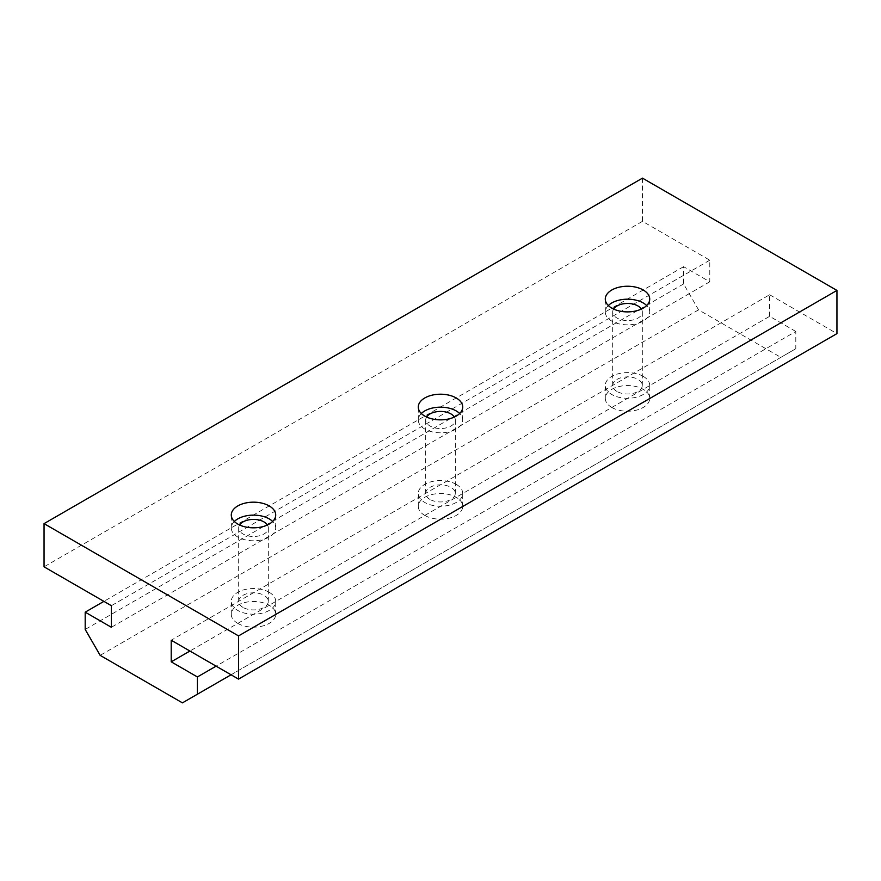 <?xml version="1.0" encoding="UTF-8"?>
<svg xmlns="http://www.w3.org/2000/svg" width="881" height="881" viewBox="0 0 881 881"><rect width="100%" height="100%" fill="white"/><g stroke="black" fill="none" stroke-linecap="round" stroke-linejoin="round"><path stroke-width="0.66" stroke-dasharray="4.41 3.3" d="M237.782 623.396A22.212 12.83 0 0 0 261.998 626.171A22.212 12.83 0 0 0 275.709 614.321A22.212 12.83 0 0 0 269.201 605.258A22.212 12.83 0 0 0 244.995 602.472A22.212 12.83 0 0 0 231.285 614.321A22.212 12.83 0 0 0 237.782 623.396M269.201 592.296A22.212 12.83 180 0 1 275.709 601.371A22.212 12.83 180 0 1 261.998 613.22A22.212 12.83 180 0 1 237.782 610.434A22.212 12.83 180 0 1 231.285 601.371A22.212 12.83 180 0 1 244.995 589.521A22.212 12.83 180 0 1 269.201 592.296M267.395 524.999A14.812 8.546 180 0 1 268.309 527.95A14.812 8.546 180 0 1 259.168 535.846A14.812 8.546 180 0 1 243.024 533.996A14.812 8.546 180 0 1 238.685 527.95A14.812 8.546 180 0 1 239.599 524.999M243.024 607.416A14.812 8.546 180 0 1 238.685 601.371A14.812 8.546 180 0 1 247.825 593.475A14.812 8.546 180 0 1 263.97 595.325A14.812 8.546 180 0 1 268.309 601.371A14.812 8.546 180 0 1 259.168 609.267A14.812 8.546 180 0 1 243.024 607.416M234.324 521.475A22.212 12.83 0 0 0 231.285 527.95A22.212 12.83 0 0 0 237.782 537.025A22.212 12.83 0 0 0 261.998 539.8A22.212 12.83 0 0 0 275.709 527.95A22.212 12.83 0 0 0 272.67 521.475M611.799 407.463A22.212 12.83 0 0 0 636.005 410.249A22.212 12.83 0 0 0 649.715 398.399A22.212 12.83 0 0 0 643.218 389.325A22.212 12.83 0 0 0 619.002 386.55A22.212 12.83 0 0 0 605.291 398.399A22.212 12.83 0 0 0 611.799 407.463M643.218 376.363A22.212 12.83 180 0 1 649.715 385.438A22.212 12.83 180 0 1 636.005 397.287A22.212 12.83 180 0 1 611.799 394.512A22.212 12.83 180 0 1 605.291 385.438A22.212 12.83 180 0 1 619.002 373.588A22.212 12.83 180 0 1 643.218 376.363M641.401 309.066A14.812 8.546 180 0 1 642.315 312.017A14.812 8.546 180 0 1 633.175 319.924A14.812 8.546 180 0 1 617.03 318.063A14.812 8.546 180 0 1 612.691 312.017A14.812 8.546 180 0 1 613.605 309.066M617.03 391.483A14.812 8.546 180 0 1 612.691 385.438A14.812 8.546 180 0 1 621.832 377.542A14.812 8.546 180 0 1 637.976 379.392A14.812 8.546 180 0 1 642.315 385.438A14.812 8.546 180 0 1 633.175 393.333A14.812 8.546 180 0 1 617.03 391.483M608.331 305.542A22.212 12.83 0 0 0 605.291 312.017A22.212 12.83 0 0 0 611.799 321.091A22.212 12.83 0 0 0 636.005 323.867A22.212 12.83 0 0 0 649.715 312.017A22.212 12.83 0 0 0 646.676 305.542M424.796 515.429A22.212 12.83 0 0 0 449.002 518.204A22.212 12.83 0 0 0 462.712 506.355A22.212 12.83 0 0 0 456.204 497.291A22.212 12.83 0 0 0 431.998 494.505A22.212 12.83 0 0 0 418.288 506.355A22.212 12.83 0 0 0 424.796 515.429M456.204 484.33A22.212 12.83 180 0 1 462.712 493.404A22.212 12.83 180 0 1 449.002 505.254A22.212 12.83 180 0 1 424.796 502.478A22.212 12.83 180 0 1 418.288 493.404A22.212 12.83 180 0 1 431.998 481.555A22.212 12.83 180 0 1 456.204 484.33M454.398 417.032A14.812 8.546 180 0 1 455.312 419.984A14.812 8.546 180 0 1 446.171 427.891A14.812 8.546 180 0 1 430.027 426.03A14.812 8.546 180 0 1 425.688 419.984A14.812 8.546 180 0 1 426.602 417.032M430.027 499.45A14.812 8.546 180 0 1 425.688 493.404A14.812 8.546 180 0 1 434.829 485.508A14.812 8.546 180 0 1 450.973 487.358A14.812 8.546 180 0 1 455.312 493.404A14.812 8.546 180 0 1 446.171 501.3A14.812 8.546 180 0 1 430.027 499.45M421.327 413.508A22.212 12.83 0 0 0 418.288 419.984A22.212 12.83 0 0 0 424.796 429.058A22.212 12.83 0 0 0 449.002 431.833A22.212 12.83 0 0 0 462.712 419.984A22.212 12.83 0 0 0 459.673 413.508M642.469 178.138L642.469 221.329L709.789 260.192L709.789 281.788L683.601 266.679L683.601 283.946L698.567 309.859L780.852 357.367L795.807 348.733L795.807 331.454L216.098 666.146M795.807 331.454L769.631 316.334L189.911 651.037M795.807 348.733L231.053 674.791M780.852 357.367L182.433 702.862M698.567 309.859L100.148 655.354M683.601 283.946L85.193 629.441M683.601 266.679L103.892 601.371M709.789 281.788L111.369 627.283M709.789 260.192L111.369 605.688M642.469 221.329L44.05 566.824M769.631 316.334L769.631 294.75L171.211 640.234M769.631 294.75L836.95 333.613M275.709 614.321L275.709 601.371M238.685 527.95L238.685 601.371M275.709 527.95L275.709 515M649.715 398.399L649.715 385.438M612.691 312.017L612.691 385.438M649.715 312.017L649.715 299.066M462.712 506.355L462.712 493.404M425.688 419.984L425.688 493.404M462.712 419.984L462.712 407.033M418.288 419.984L418.288 407.033M455.312 419.984L455.312 493.404M418.288 506.355L418.288 493.404M605.291 312.017L605.291 299.066M642.315 312.017L642.315 385.438M605.291 398.399L605.291 385.438M231.285 527.95L231.285 515M268.309 527.95L268.309 601.371M231.285 614.321L231.285 601.371"/><path stroke-width="1.32" d="M239.599 524.999A14.812 8.546 180 0 1 263.97 521.904A14.812 8.546 180 0 1 267.395 524.999M272.67 521.475A22.212 12.83 0 0 0 269.201 518.887A22.212 12.83 0 0 0 234.324 521.475M269.201 505.925A22.212 12.83 180 0 1 275.709 515A22.212 12.83 180 0 1 261.998 526.849A22.212 12.83 180 0 1 237.782 524.063A22.212 12.83 180 0 1 231.285 515A22.212 12.83 180 0 1 244.995 503.15A22.212 12.83 180 0 1 269.201 505.925M613.605 309.066A14.812 8.546 180 0 1 637.976 305.971A14.812 8.546 180 0 1 641.401 309.066M646.676 305.542A22.212 12.83 0 0 0 643.218 302.954A22.212 12.83 0 0 0 608.331 305.542M643.218 289.992A22.212 12.83 180 0 1 649.715 299.066A22.212 12.83 180 0 1 636.005 310.916A22.212 12.83 180 0 1 611.799 308.13A22.212 12.83 180 0 1 605.291 299.066A22.212 12.83 180 0 1 619.002 287.217A22.212 12.83 180 0 1 643.218 289.992M426.602 417.032A14.812 8.546 180 0 1 450.973 413.938A14.812 8.546 180 0 1 454.398 417.032M459.673 413.508A22.212 12.83 0 0 0 456.204 410.92A22.212 12.83 0 0 0 421.327 413.508M456.204 397.959A22.212 12.83 180 0 1 462.712 407.033A22.212 12.83 180 0 1 449.002 418.882A22.212 12.83 180 0 1 424.796 416.096A22.212 12.83 180 0 1 418.288 407.033A22.212 12.83 180 0 1 431.998 395.184A22.212 12.83 180 0 1 456.204 397.959M171.211 661.829L197.399 676.949L197.399 694.217L182.433 702.862L100.148 655.354L85.193 629.441L85.193 612.163L111.369 627.283L111.369 605.688L44.05 566.824L44.05 523.633L238.531 635.917L238.531 679.108L171.211 640.234L171.211 661.829L189.911 651.037M216.098 666.146L197.399 676.949M231.053 674.791L197.399 694.217M103.892 601.371L85.193 612.163M238.531 679.108L836.95 333.613L836.95 290.422L642.469 178.138L44.05 523.633M836.95 290.422L238.531 635.917"/></g></svg>
